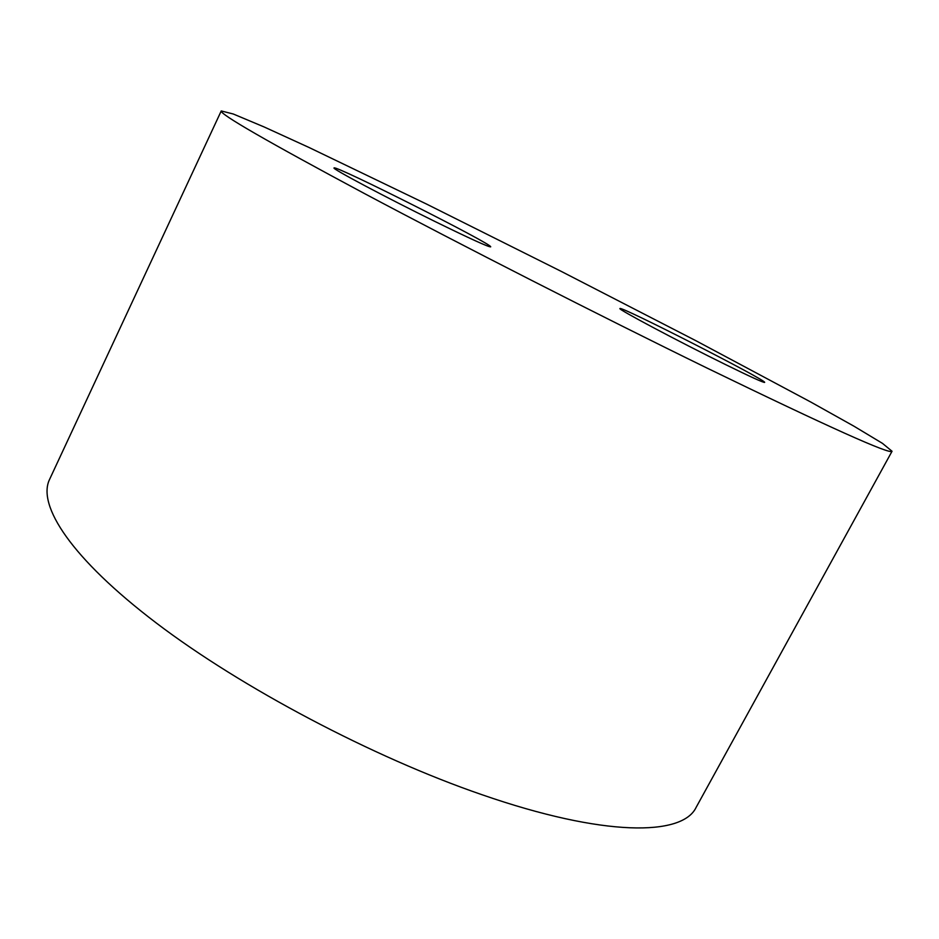 <?xml version="1.0" encoding="UTF-8"?>
<svg xmlns="http://www.w3.org/2000/svg" width="939" height="939" viewBox="0 0 939 939"><rect width="100%" height="100%" fill="white"/><g stroke="black" fill="none" stroke-linecap="round" stroke-linejoin="round"><path stroke-width="1.41" d="M725.683 364.649C678.791 341.632 616.524 308.497 619.986 308.579C619.059 304.987 767.445 380.682 764.628 382.396C763.43 382.713 750.449 376.797 725.683 364.649M892.05 451.26L696.069 807.481C682.418 836.168 604.2 837.142 481.766 794.64C372.748 757.151 241.464 687.712 156.39 623.073C71.094 558.259 37.044 505.288 49.544 479.477L221.24 110.943L233.283 114.006L264.012 126.906L309.001 147.47L426.576 204.08L561.51 271.524L695.623 340.575L810.744 402.021L853.915 426.177L882.46 443.361L892.05 451.26C890.477 454.887 828.668 427.092 706.621 367.865C599.598 315.574 460.908 244.891 364.285 193.457C267.263 141.496 219.585 113.995 221.24 110.943M434.933 221.475C385.647 197.26 331.15 168.269 334.061 167.964C334.049 164.302 494.395 245.126 490.651 246.863C488.538 247.086 469.969 238.623 434.933 221.475"/></g></svg>
